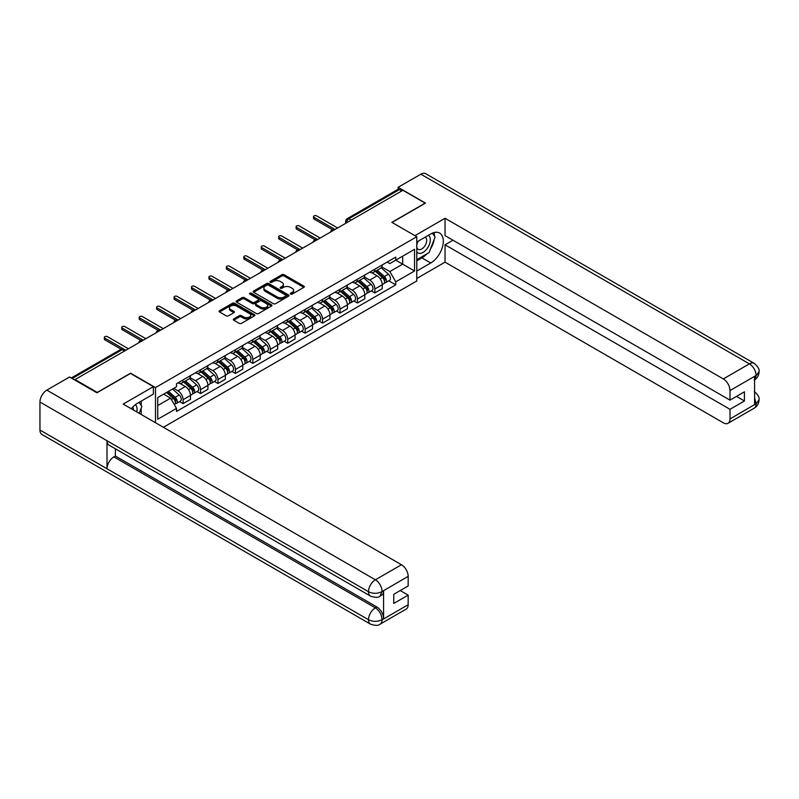<?xml version="1.0" encoding="UTF-8"?>
<svg xmlns="http://www.w3.org/2000/svg" width="799" height="799" viewBox="0 0 799 799"><rect width="100%" height="100%" fill="white"/><g stroke="black" fill="none" stroke-linecap="round" stroke-linejoin="round"><path stroke-width="1.2" d="M290.636 294.102A1.089 0.629 0 0 0 292.174 294.102L303.83 287.38A1.548 0.899 0 0 0 304.279 286.741A1.548 0.899 0 0 0 303.83 286.112L284.084 274.706A1.548 0.899 0 0 0 281.887 274.706L270.232 281.438A1.089 0.629 0 0 0 271.77 282.327L273.278 281.458A4.964 2.866 0 0 1 280.299 281.458L281.947 282.407A4.964 2.866 0 0 1 283.395 284.434A4.964 2.866 0 0 1 281.947 286.461L280.439 287.33A1.089 0.629 0 0 0 281.977 288.219L283.485 287.34A4.964 2.866 0 0 1 290.496 287.34L292.144 288.299A4.964 2.866 0 0 1 293.603 290.317A4.964 2.866 0 0 1 292.144 292.344L290.636 293.223A1.089 0.629 0 0 0 290.636 294.102L290.636 293.223M233.737 318.911A1.548 0.899 0 0 0 233.278 319.55A1.548 0.899 0 0 0 233.737 320.179L239.281 323.375A1.548 0.899 0 0 0 241.468 323.375L254.412 315.905A1.548 0.899 0 0 0 254.871 315.275A1.548 0.899 0 0 0 254.412 314.636L234.666 303.24A1.548 0.899 0 0 0 232.479 303.24L219.535 310.711A1.548 0.899 0 0 0 219.076 311.35A1.548 0.899 0 0 0 219.535 311.98L226.227 315.845A1.548 0.899 0 0 0 228.414 315.845L233.957 312.649A1.548 0.899 0 0 0 234.407 312.01A1.548 0.899 0 0 0 233.957 311.38L230.641 309.463A4.145 2.397 0 0 1 229.423 307.765A4.145 2.397 0 0 1 231.98 305.558A4.145 2.397 0 0 1 236.504 306.077L249.508 313.578A4.145 2.397 0 0 1 250.716 315.275A4.145 2.397 0 0 1 248.159 317.483A4.145 2.397 0 0 1 243.635 316.963L241.468 315.715A1.548 0.899 0 0 0 239.281 315.715L233.737 318.911L233.737 320.179L239.281 317.003L239.281 315.715M155.495 387.575L130.577 373.183L97.278 392.409L75.036 379.575L402.916 190.272L425.158 203.116L391.85 222.342L416.778 236.734L155.495 387.575L155.495 422.741M273.388 303.68A1.548 0.899 0 0 0 275.585 303.68L288.529 296.209A1.548 0.899 0 0 0 288.978 295.58A1.548 0.899 0 0 0 288.529 294.941L268.784 283.545A1.548 0.899 0 0 0 266.586 283.545L253.643 291.016A1.548 0.899 0 0 0 253.193 291.655A1.548 0.899 0 0 0 253.643 292.284L273.388 303.68M250.297 294.342A1.089 0.629 0 0 1 251.395 294.491L271.45 306.067L258.526 313.528A1.548 0.899 0 0 1 256.329 313.528L236.584 302.132L242.127 298.956L242.127 297.667L236.584 300.863A1.548 0.899 0 0 0 236.134 301.503A1.548 0.899 0 0 0 236.584 302.132L236.584 300.863M242.127 298.956A1.548 0.899 0 0 1 244.324 298.956L244.324 297.667A1.548 0.899 0 0 0 242.127 297.667M244.324 297.667L252.324 302.292A1.548 0.899 0 0 0 254.521 302.292L258.197 300.164A1.548 0.899 0 0 0 258.656 299.535A1.548 0.899 0 0 0 258.197 298.906L249.857 294.092A1.089 0.629 0 0 1 251.395 293.203L271.47 304.789A1.548 0.899 0 0 1 271.92 305.428A1.548 0.899 0 0 1 271.47 306.057L271.47 304.789M163.376 427.285L416.778 280.988L416.778 236.734M75.036 379.575L75.036 380.154M351.18 220.144L348.833 218.796A3.156 1.828 60 0 0 347.245 218.636L397.872 189.413A3.156 1.828 60 0 1 399.45 189.563L348.833 218.796A3.156 1.828 120 0 0 346.596 222.661L346.596 222.791M401.797 190.921L399.45 189.563M374.871 269.183A7.271 4.195 60 0 1 373.363 272.449L380.733 268.184A7.271 4.195 -120 0 0 382.242 264.928M364.404 277.013L369.727 280.089A7.271 4.195 60 0 1 374.871 288.988L382.242 284.734A7.271 4.195 -120 0 0 377.098 275.825L371.825 272.779M382.242 284.734L382.242 288.669L374.871 292.923L371.335 290.886M373.363 272.449A7.271 4.195 60 0 1 369.787 272.119M374.871 288.988L374.871 292.923M357.433 279.251A7.271 4.195 60 0 1 355.925 282.506L363.305 278.252A7.271 4.195 -120 0 0 364.813 274.986M353.897 300.953L357.433 302.991L364.813 298.736L364.813 294.801A7.271 4.195 -120 0 0 359.67 285.892L354.386 282.846M355.925 282.506A7.271 4.195 60 0 1 352.349 282.187M346.966 287.071L352.289 290.147A7.271 4.195 60 0 1 357.433 299.056L357.433 302.991M340.004 289.308A7.271 4.195 60 0 1 338.496 292.574L345.867 288.319A7.271 4.195 -120 0 0 347.375 285.053M336.469 311.011L340.004 313.058L347.375 308.794L347.375 304.858A7.271 4.195 -120 0 0 342.232 295.96L336.958 292.913M338.496 292.574A7.271 4.195 60 0 1 334.921 292.244M329.538 297.138L334.861 300.214A7.271 4.195 60 0 1 340.004 309.123L340.004 313.058M322.566 299.375A7.271 4.195 60 0 1 321.058 302.641L328.439 298.387A7.271 4.195 -120 0 0 329.947 295.121M319.031 321.078L322.566 323.116L329.947 318.861L329.947 314.926A7.271 4.195 -120 0 0 324.803 306.027L319.52 302.971M321.058 302.641A7.271 4.195 60 0 1 317.483 302.312M312.099 307.206L317.423 310.282A7.271 4.195 60 0 1 322.566 319.181L322.566 323.116M305.138 309.443A7.271 4.195 60 0 1 303.63 312.709L311.001 308.444A7.271 4.195 -120 0 0 312.509 305.188M301.603 331.146L305.138 333.183L312.509 328.928L312.509 324.993A7.271 4.195 -120 0 0 307.365 316.084L302.092 313.038M303.63 312.709A7.271 4.195 60 0 1 300.054 312.379M294.671 317.273L299.995 320.349A7.271 4.195 60 0 1 305.138 329.248L305.138 333.183M287.7 319.51A7.271 4.195 60 0 1 286.192 322.766L293.573 318.511A7.271 4.195 -120 0 0 295.081 315.245M284.164 341.213L287.7 343.25L295.081 338.996L295.081 335.061A7.271 4.195 -120 0 0 289.937 326.152L284.654 323.106M286.192 322.766A7.271 4.195 60 0 1 282.616 322.446M277.233 327.33L282.556 330.406A7.271 4.195 60 0 1 287.7 339.315L287.7 343.25M270.272 329.568A7.271 4.195 60 0 1 268.764 332.833L276.134 328.579A7.271 4.195 -120 0 0 277.643 325.313M266.736 351.27L270.272 353.318L277.643 349.053L277.643 345.118A7.271 4.195 -120 0 0 272.499 336.219L267.226 333.173M268.764 332.833A7.271 4.195 60 0 1 265.188 332.504M259.805 337.398L265.128 340.474A7.271 4.195 60 0 1 270.272 349.383L270.272 353.318M252.834 339.635A7.271 4.195 60 0 1 251.325 342.901L258.706 338.646A7.271 4.195 -120 0 0 260.214 335.38M249.298 361.338L252.834 363.375L260.214 359.121L260.214 355.185A7.271 4.195 -120 0 0 255.071 346.287L249.787 343.23M251.325 342.901A7.271 4.195 60 0 1 247.75 342.571M242.367 347.465L247.69 350.541A7.271 4.195 60 0 1 252.834 359.44L252.834 363.375M235.405 349.702A7.271 4.195 60 0 1 233.897 352.968L241.268 348.704A7.271 4.195 -120 0 0 242.776 345.448M231.87 371.405L235.405 373.443L242.776 369.188L242.776 365.253A7.271 4.195 -120 0 0 237.633 356.344L232.359 353.298M233.897 352.968A7.271 4.195 60 0 1 230.322 352.639M224.938 357.533L230.262 360.609A7.271 4.195 60 0 1 235.405 369.508L235.405 373.443M217.967 359.77A7.271 4.195 60 0 1 216.459 363.026L223.84 358.771A7.271 4.195 -120 0 0 225.348 355.505M214.432 381.473L217.967 383.51L225.348 379.255L225.348 375.32A7.271 4.195 -120 0 0 220.204 366.411L214.921 363.365M216.459 363.026A7.271 4.195 60 0 1 212.884 362.706M207.5 367.59L212.824 370.666A7.271 4.195 60 0 1 217.967 379.575L217.967 383.51M200.539 369.827A7.271 4.195 60 0 1 199.031 373.093L206.402 368.838A7.271 4.195 -120 0 0 207.91 365.572M197.003 391.53L200.539 393.577L207.91 389.313L207.91 385.378A7.271 4.195 -120 0 0 202.766 376.479L197.493 373.433M199.031 373.093A7.271 4.195 60 0 1 195.455 372.763M190.072 377.657L195.395 380.733A7.271 4.195 60 0 1 200.539 389.642L200.539 393.577M183.101 379.895A7.271 4.195 60 0 1 181.593 383.16L188.973 378.906A7.271 4.195 -120 0 0 190.482 375.64M179.565 401.597L183.101 403.635L190.482 399.38L190.482 395.445A7.271 4.195 -120 0 0 185.338 386.546L180.055 383.49M181.593 383.16A7.271 4.195 60 0 1 178.017 382.831M173.713 388.344L177.957 390.801A7.271 4.195 60 0 1 183.101 399.7L183.101 403.635M387.215 262.052L389.842 263.57L414.541 249.308L402.696 256.149L402.696 264.149L389.842 271.57L381.832 266.946M157.733 405.572L170.587 398.152L176.509 408.409L157.733 419.255L157.733 397.572L176.509 386.736L176.509 383.7L395.765 257.118L395.765 260.154L414.541 270.991L395.765 281.827L389.842 271.57M414.541 249.308L414.541 270.991M176.509 408.409L176.509 411.445L395.765 284.863L395.765 281.827M170.587 398.152L163.655 394.157M388.763 280.819L395.765 284.863M291.076 294.262L292.144 293.642A4.964 2.866 0 0 0 293.603 291.615L293.603 290.317M283.395 284.434L283.395 285.722A4.964 2.866 0 0 1 281.947 287.75L280.868 288.369M303.83 286.112L303.83 287.38L284.084 276.005A1.548 0.899 0 0 0 281.887 276.005L270.671 282.476M288.509 296.219L268.784 284.834A1.548 0.899 0 0 0 266.586 284.834L253.663 292.294M285.782 296.02A1.089 0.629 0 0 0 285.782 295.131L268.454 285.123A1.089 0.629 0 0 0 266.916 285.123L265.328 286.042A4.964 2.866 0 0 0 263.87 288.069A4.964 2.866 0 0 0 265.328 290.097L277.173 296.938A4.964 2.866 0 0 0 284.194 296.938L285.782 296.02L285.782 297.308A1.089 0.629 0 0 0 286.102 296.868L286.102 295.58M263.87 288.069L263.87 289.368A4.964 2.866 0 0 0 265.328 291.385L265.328 290.097M285.782 297.308L284.194 298.227A4.964 2.866 0 0 1 277.173 298.227L265.328 291.385M244.324 298.956L252.324 303.58A1.548 0.899 0 0 0 254.521 303.58L258.197 301.463A1.548 0.899 0 0 0 258.656 300.824L258.656 299.535M260.634 307.086A4.145 2.397 0 0 0 265.158 307.605A4.145 2.397 0 0 0 267.725 305.398A4.145 2.397 0 0 0 266.506 303.7L261.922 301.053A1.548 0.899 0 0 0 259.735 301.053L256.06 303.181A1.548 0.899 0 0 0 255.6 303.81A1.548 0.899 0 0 0 256.06 304.439L260.634 307.086L260.634 308.374A4.145 2.397 0 0 0 265.158 308.893A4.145 2.397 0 0 0 267.725 306.686L267.725 305.398M255.6 303.81L255.6 305.098A1.548 0.899 0 0 0 256.06 305.737L256.06 304.439M260.634 308.374L256.06 305.737M250.716 315.275L250.716 316.564A4.145 2.397 0 0 1 248.159 318.781A4.145 2.397 0 0 1 243.635 318.262L241.468 317.003A1.548 0.899 0 0 0 239.281 317.003M229.423 307.765L229.423 309.063A4.145 2.397 0 0 0 230.641 310.751L230.641 309.463M233.957 311.38L233.957 312.649L230.641 310.751M254.392 315.915L234.666 304.529A1.548 0.899 0 0 0 232.479 304.529L219.555 311.99M375.37 271.28L382.471 277.623A3.955 2.277 60 0 1 383.72 283.735L382.242 284.584M375.56 271.45L378.906 273.388M376.089 270.871L383.989 277.922A1.898 1.099 60 0 1 384.589 280.858A1.898 1.099 60 0 1 384.419 280.928M377.268 270.192L384.379 276.524A3.955 2.277 60 0 1 385.617 282.636A3.955 2.277 60 0 1 384.419 282.766M381.233 267.815L388.394 274.207A3.955 2.277 60 0 1 389.642 280.309L385.617 282.636M332.594 229.742L314.077 219.056A1.818 1.049 180 0 1 313.538 218.307L313.538 216.629A1.818 1.049 -0 0 0 314.077 217.378L335.031 229.473M337.597 227.985L316.644 215.89A1.818 1.049 -0 0 0 314.666 215.66A1.818 1.049 -0 0 0 313.538 216.629M357.942 281.348L365.043 287.69A3.955 2.277 60 0 1 366.282 293.802L364.803 294.651M358.122 281.518L361.468 283.445M358.651 280.938L366.561 287.99A1.898 1.099 60 0 1 367.15 290.926A1.898 1.099 60 0 1 366.981 290.996M359.84 280.249L366.941 286.591A3.955 2.277 60 0 1 368.179 292.704A3.955 2.277 60 0 1 366.991 292.834M363.795 277.872L370.966 284.274A3.955 2.277 60 0 1 372.204 290.377L368.179 292.704M340.504 291.415L347.605 297.757A3.955 2.277 60 0 1 348.853 303.86L347.375 304.719M340.694 291.585L344.039 293.513M341.223 291.006L349.123 298.057A1.898 1.099 60 0 1 349.722 300.983A1.898 1.099 60 0 1 349.553 301.053M342.401 290.317L349.513 296.659A3.955 2.277 60 0 1 350.751 302.771A3.955 2.277 60 0 1 349.553 302.891M346.367 287.94L353.528 294.332A3.955 2.277 60 0 1 354.776 300.444L350.751 302.771M426.846 253.882A17.778 10.267 120 0 1 421.912 257.887L430.741 262.991A17.778 10.267 120 0 0 442.356 247.32A17.778 10.267 120 0 0 439.63 233.078A17.778 10.267 120 0 0 430.741 233.957L416.778 242.017M430.741 262.991L416.778 271.051M416.778 278.471L445.043 262.152L445.043 244.794L730.006 409.318L730.006 418.926L756.263 403.635L754.596 404.414L754.596 376.669L756.104 375.48L730.006 390.541A9.478 5.473 -120 0 0 723.305 378.926L749.402 363.865L420.853 174.182L398.112 187.306L425.487 203.116L392.019 222.442M452.983 240.209L445.043 244.794M736.488 396.414L744.428 400.998L744.428 391.83L730.006 400.159L445.043 235.635L445.043 218.277L723.305 378.926M414.931 235.665L445.043 218.277M445.043 262.152L723.305 422.801A9.478 5.473 -120 0 0 728.049 423.27A9.478 5.473 -120 0 0 730.006 418.926M420.853 174.182A9.718 5.613 -60 0 1 425.717 173.693L754.256 363.385A9.718 5.613 -60 0 0 749.402 363.865A9.478 5.473 60 0 1 756.104 375.48M398.112 189.303L398.112 187.306M730.006 400.159L730.006 390.541M744.428 400.998L730.006 409.318M430.371 249.238A17.778 10.267 120 0 0 434.197 239.37M434.486 236.184A17.778 10.267 120 0 0 434.047 232.559M421.912 257.887L416.778 260.864M754.596 397.782L756.104 403.545M754.256 391.45C758.071 394.876 759.669 397.622 759.05 399.67L756.283 403.635M754.256 363.385C758.071 366.781 759.669 369.547 759.05 371.675L756.273 375.57M370.506 596.094A9.718 5.613 -60 0 1 368.499 591.709C372.973 593.857 377.438 593.837 381.902 591.659L380.114 596.084C378.526 597.702 375.32 597.702 370.506 596.094L109.014 445.123A9.718 5.613 -60 0 1 106.996 440.738L39.95 402.027A9.718 5.613 -60 0 1 46.821 390.122L69.563 376.988L96.939 392.798L130.467 373.443L153.378 386.666L153.378 394.087L137.508 403.255A17.778 10.267 120 0 0 131.286 408.758M153.378 386.666L123.206 404.094L401.468 564.743A9.478 5.473 60 0 1 408.169 576.359L408.169 585.967L393.757 594.296L393.757 603.455L408.169 595.135L408.169 604.743A9.478 5.473 60 0 1 406.202 609.088L380.114 624.149A9.478 5.473 -120 0 0 382.072 619.814L408.169 604.743M140.804 414.252L144.549 416.409M141.193 414.032L141.193 408.069M141.193 405.403L141.193 401.118M380.114 624.149C378.596 625.757 375.4 625.757 370.506 624.159L41.967 434.476A9.718 5.613 -60 0 1 39.95 430.032L106.996 468.743A9.718 5.613 -60 0 1 113.877 456.898L375.37 607.869L376.878 607A9.478 5.473 60 0 1 383.58 618.616L383.58 590.87A9.478 5.473 60 0 1 381.622 595.215L380.114 596.084M39.95 402.027L39.95 430.032M46.821 390.122L375.37 579.804A9.718 5.613 -60 0 0 368.499 591.709L106.996 440.738L106.996 468.743L368.499 619.714C372.953 621.872 377.428 621.872 381.912 619.714L382.072 619.814M408.169 595.135L400.239 590.551M115.386 448.798L115.386 456.029L376.878 607M115.386 456.029L113.877 456.898M416.778 251.895A10.277 5.933 120 0 0 424.938 251.006A10.277 5.933 120 0 0 430.291 239.83A10.277 5.933 120 0 0 428.434 235.286M417.637 241.518A10.277 5.933 120 0 0 416.778 243.375M416.778 246.811A7.031 4.065 120 0 0 418.197 249.348A7.031 4.065 120 0 0 423.61 247.46A7.031 4.065 120 0 0 426.686 240.389A7.031 4.065 120 0 0 425.228 237.163A7.031 4.065 120 0 0 425.208 237.153M418.217 241.188A7.031 4.065 120 0 0 416.778 245.403M432.349 233.148L435.095 237.053L429.063 252.604L416.998 259.565M136.709 411.894A10.277 5.933 120 0 0 137.058 409.128A10.277 5.933 120 0 0 135.361 404.713M133.443 409.997A7.031 4.065 120 0 0 133.443 409.687A7.031 4.065 120 0 0 132.724 407.11M139.056 402.356L141.862 406.351L139.166 413.303M315.166 239.81L296.639 229.113A1.818 1.049 180 0 1 296.109 228.374L296.109 226.696A1.818 1.049 -0 0 0 296.639 227.435L317.593 239.54M320.169 238.052L299.216 225.957A1.818 1.049 -0 0 0 297.228 225.727A1.818 1.049 -0 0 0 296.109 226.696M297.727 249.877L279.211 239.181A1.818 1.049 180 0 1 278.671 238.442L278.671 236.764A1.818 1.049 -0 0 0 279.211 237.503L300.164 249.598M302.731 248.119L281.777 236.015A1.818 1.049 -0 0 0 279.8 235.795A1.818 1.049 -0 0 0 278.671 236.764M323.076 301.483L330.177 307.815A3.955 2.277 60 0 1 331.415 313.927L329.937 314.776M323.255 301.652L326.601 303.58M323.785 301.063L331.695 308.124A1.898 1.099 60 0 1 332.284 311.051A1.898 1.099 60 0 1 332.114 311.121M324.973 300.384L332.074 306.726A3.955 2.277 60 0 1 333.313 312.828A3.955 2.277 60 0 1 332.124 312.958M328.928 298.007L336.099 304.399A3.955 2.277 60 0 1 337.338 310.511L333.313 312.828M305.637 311.54L312.739 317.882A3.955 2.277 60 0 1 313.987 323.994L312.509 324.843M305.827 311.71L309.173 313.647M306.357 311.131L314.257 318.182A1.898 1.099 60 0 1 314.856 321.118A1.898 1.099 60 0 1 314.686 321.188M307.535 310.451L314.646 316.784A3.955 2.277 60 0 1 315.885 322.896A3.955 2.277 60 0 1 314.686 323.026M311.5 308.074L318.661 314.466A3.955 2.277 60 0 1 319.91 320.569L315.885 322.896M288.209 321.607L295.31 327.95A3.955 2.277 60 0 1 296.549 334.062L295.071 334.911M288.389 321.777L291.735 323.705M288.918 321.198L296.829 328.249A1.898 1.099 60 0 1 297.418 331.186A1.898 1.099 60 0 1 297.248 331.255M290.107 320.509L297.208 326.851A3.955 2.277 60 0 1 298.446 332.963A3.955 2.277 60 0 1 297.258 333.093M294.062 318.132L301.233 324.534A3.955 2.277 60 0 1 302.471 330.636L298.446 332.963M280.299 259.935L261.772 249.248A1.818 1.049 180 0 1 261.243 248.499L261.243 246.831A1.818 1.049 -0 0 0 261.772 247.57L282.726 259.665M285.303 258.177L264.349 246.082A1.818 1.049 -0 0 0 262.362 245.852A1.818 1.049 -0 0 0 261.243 246.831M262.861 270.002L244.344 259.315A1.818 1.049 180 0 1 243.815 258.566L243.815 256.888A1.818 1.049 -0 0 0 244.344 257.638L265.298 269.732M267.865 268.244L246.911 256.149A1.818 1.049 -0 0 0 244.933 255.92A1.818 1.049 -0 0 0 243.815 256.888M245.433 280.069L226.906 269.373A1.818 1.049 180 0 1 226.377 268.634L226.377 266.956A1.818 1.049 -0 0 0 226.906 267.695L247.86 279.8M250.437 278.312L229.483 266.217A1.818 1.049 -0 0 0 227.495 265.987A1.818 1.049 -0 0 0 226.377 266.956M270.771 331.675L277.872 338.017A3.955 2.277 60 0 1 279.121 344.119L277.643 344.978M270.961 331.845L274.307 333.772M271.49 331.265L279.39 338.317A1.898 1.099 60 0 1 279.99 341.243A1.898 1.099 60 0 1 279.82 341.313M272.669 330.576L279.78 336.918A3.955 2.277 60 0 1 281.018 343.031A3.955 2.277 60 0 1 279.82 343.151M276.634 328.199L283.795 334.591A3.955 2.277 60 0 1 285.043 340.704L281.018 343.031M227.995 290.137L209.478 279.44A1.818 1.049 180 0 1 208.948 278.701L208.948 277.023A1.818 1.049 -0 0 0 209.478 277.762L230.432 289.857M232.998 288.379L212.045 276.274A1.818 1.049 -0 0 0 210.067 276.054A1.818 1.049 -0 0 0 208.948 277.023M253.343 341.742L260.444 348.074A3.955 2.277 60 0 1 261.682 354.187L260.204 355.036M253.523 341.912L256.869 343.84M254.052 341.323L261.962 348.384A1.898 1.099 60 0 1 262.551 351.31A1.898 1.099 60 0 1 262.382 351.38M255.241 340.644L262.342 346.986A3.955 2.277 60 0 1 263.58 353.088A3.955 2.277 60 0 1 262.392 353.218M259.196 338.267L266.367 344.659A3.955 2.277 60 0 1 267.605 350.771L263.58 353.088M210.566 300.194L192.04 289.508A1.818 1.049 180 0 1 191.51 288.759L191.51 287.091A1.818 1.049 -0 0 0 192.04 287.83L212.993 299.925M215.57 298.436L194.616 286.342A1.818 1.049 -0 0 0 192.629 286.112A1.818 1.049 -0 0 0 191.51 287.091M235.905 351.8L243.006 358.142A3.955 2.277 60 0 1 244.254 364.254L242.776 365.103M236.095 351.969L239.44 353.907M236.624 351.39L244.524 358.441A1.898 1.099 60 0 1 245.123 361.378A1.898 1.099 60 0 1 244.953 361.448M237.802 350.711L244.913 357.043A3.955 2.277 60 0 1 246.152 363.155A3.955 2.277 60 0 1 244.953 363.285M241.767 348.334L248.928 354.726A3.955 2.277 60 0 1 250.177 360.838L246.152 363.155M193.128 310.262L174.611 299.575A1.818 1.049 180 0 1 174.082 298.826L174.082 297.148A1.818 1.049 -0 0 0 174.611 297.897L195.565 309.992M198.132 308.504L177.178 296.409A1.818 1.049 -0 0 0 175.201 296.179A1.818 1.049 -0 0 0 174.082 297.148M218.477 361.867L225.578 368.209A3.955 2.277 60 0 1 226.816 374.322L225.348 375.17M218.656 362.037L222.002 363.964M219.186 361.458L227.096 368.509A1.898 1.099 60 0 1 227.685 371.445A1.898 1.099 60 0 1 227.515 371.515M220.374 360.768L227.475 367.111A3.955 2.277 60 0 1 228.714 373.223A3.955 2.277 60 0 1 227.525 373.353M224.329 358.391L231.5 364.793A3.955 2.277 60 0 1 232.739 370.896L228.714 373.223M175.7 320.329L157.173 309.632A1.818 1.049 180 0 1 156.644 308.893L156.644 307.216A1.818 1.049 -0 0 0 157.173 307.955L178.127 320.059M180.704 318.571L159.75 306.476A1.818 1.049 -0 0 0 157.763 306.247A1.818 1.049 -0 0 0 156.644 307.216M201.038 371.935L208.139 378.277A3.955 2.277 60 0 1 209.388 384.379L207.91 385.238M201.228 372.104L204.574 374.032M201.757 371.525L209.658 378.576A1.898 1.099 60 0 1 210.257 381.503A1.898 1.099 60 0 1 210.087 381.572M202.936 370.836L210.047 377.178A3.955 2.277 60 0 1 211.286 383.29A3.955 2.277 60 0 1 210.087 383.41M206.901 368.459L214.062 374.851A3.955 2.277 60 0 1 215.311 380.963L211.286 383.29M158.262 330.396L139.745 319.7A1.818 1.049 180 0 1 139.216 318.961L139.216 317.283A1.818 1.049 -0 0 0 139.745 318.022L160.699 330.117M163.266 328.639L142.312 316.534A1.818 1.049 -0 0 0 140.334 316.314A1.818 1.049 -0 0 0 139.216 317.283M183.61 382.002L190.711 388.334A3.955 2.277 60 0 1 191.95 394.446L190.482 395.295M183.8 382.172L187.136 384.099M184.319 381.582L192.229 388.644A1.898 1.099 60 0 1 192.819 391.57A1.898 1.099 60 0 1 192.649 391.64M185.508 380.903L192.609 387.245A3.955 2.277 60 0 1 193.847 393.348A3.955 2.277 60 0 1 192.659 393.478M189.463 378.526L196.634 384.918A3.955 2.277 60 0 1 197.872 391.031L193.847 393.348M140.834 340.454L122.307 329.767A1.818 1.049 180 0 1 121.778 329.018L121.778 327.35A1.818 1.049 -0 0 0 122.307 328.089L143.261 340.184M145.837 338.696L124.884 326.601A1.818 1.049 -0 0 0 122.896 326.372A1.818 1.049 -0 0 0 121.778 327.35M166.611 392.449L173.273 398.401A3.955 2.277 60 0 1 174.522 404.514L174.322 404.624M166.671 392.409L169.708 394.167M167.321 392.039L174.791 398.701A1.898 1.099 60 0 1 175.39 401.637A1.898 1.099 60 0 1 175.221 401.707M168.509 391.35L175.181 397.303A3.955 2.277 60 0 1 176.419 403.415A3.955 2.277 60 0 1 175.221 403.545M172.534 389.033L179.196 394.986A3.955 2.277 60 0 1 180.444 401.098L176.419 403.415M121.158 349.233L104.879 339.835A1.818 1.049 180 0 1 104.349 339.086L104.349 337.408A1.818 1.049 -0 0 0 104.879 338.157L125.833 350.252M128.399 348.764L107.446 336.669A1.818 1.049 -0 0 0 105.468 336.439A1.818 1.049 -0 0 0 104.349 337.408M346.706 222.731L346.596 222.661A3.156 1.828 0 0 1 345.667 221.373L345.667 223.33M200.539 389.642L207.91 385.378M217.967 379.575L225.348 375.32M235.405 369.508L242.776 365.253M252.834 359.44L260.214 355.185M270.272 349.383L277.643 345.118M287.7 339.315L295.081 335.061M305.138 329.248L312.509 324.993M322.566 319.181L329.947 314.926M340.004 309.123L347.375 304.858M357.433 299.056L364.813 294.801M183.101 399.7L190.482 395.445M177.957 390.801L185.338 386.546M195.395 380.733L202.766 376.479M212.824 370.666L220.204 366.411M230.262 360.609L237.633 356.344M247.69 350.541L255.071 346.287M265.128 340.474L272.499 336.219M282.556 330.406L289.937 326.152M299.995 320.349L307.365 316.084M317.423 310.282L324.803 306.027M334.861 300.214L342.232 295.96M352.289 290.147L359.67 285.892M369.727 280.089L377.098 275.825M334.332 229.872A3.156 1.828 120 0 0 332.933 230.681M316.893 239.94A3.156 1.828 120 0 0 315.505 240.749M299.465 250.007A3.156 1.828 120 0 0 298.067 250.806M282.027 260.065A3.156 1.828 120 0 0 280.639 260.873M264.599 270.132A3.156 1.828 120 0 0 263.201 270.941M247.161 280.199A3.156 1.828 120 0 0 245.772 281.008M229.732 290.267A3.156 1.828 120 0 0 228.334 291.066M212.294 300.324A3.156 1.828 120 0 0 210.906 301.133M194.866 310.392A3.156 1.828 120 0 0 193.468 311.201M177.428 320.459A3.156 1.828 120 0 0 176.04 321.268M160 330.526A3.156 1.828 120 0 0 158.602 331.325M142.562 340.584A3.156 1.828 120 0 0 141.173 341.393M124.544 350.991L122.197 349.632L72.19 378.506M125.473 350.461L123.775 349.483A3.156 1.828 120 0 0 122.197 349.632A3.156 1.828 60 0 0 120.619 349.483L71.261 377.977M292.144 293.642L292.144 292.344M280.439 288.219L280.439 287.33M281.947 287.75L281.947 286.461M270.232 282.327L270.232 281.438M281.887 276.005L281.887 274.706M284.084 276.005L284.084 274.706M253.643 292.284L253.643 291.016M266.586 284.834L266.586 283.545M268.784 284.834L268.784 283.545M288.529 296.209L288.529 294.941M277.173 298.227L277.173 296.938M284.194 298.227L284.194 296.938M252.324 303.58L252.324 302.292M254.521 303.58L254.521 302.292M258.197 301.463L258.197 300.164M251.395 294.491L251.395 293.203M241.468 317.003L241.468 315.715M243.635 318.262L243.635 316.963M219.535 311.98L219.535 310.711M232.479 304.529L232.479 303.24M234.666 304.529L234.666 303.24M254.412 315.905L254.412 314.636M382.471 277.623L380.264 278.901M384.978 279.99L384.269 280.399M388.394 274.207L384.379 276.524M314.077 217.378L314.077 219.056M365.043 287.69L362.826 288.968M367.55 290.057L366.831 290.466M370.966 284.274L366.941 286.591M347.605 297.757L345.398 299.036M350.112 300.114L349.403 300.534M353.528 294.332L349.513 296.659M759.05 399.7C758.94 403.425 757.302 406.252 754.146 408.209A9.478 5.473 -120 0 0 756.104 403.865M754.596 379.825L756.104 375.8M383.58 618.616L381.912 619.714M408.169 576.359L381.912 591.65M382.072 591.739L383.58 590.87M382.072 591.42A9.478 5.473 60 0 0 375.37 579.804L401.468 564.743M370.506 624.159A9.718 5.613 -60 0 1 368.499 619.714A9.718 5.613 -60 0 1 375.37 607.869C379.405 610.576 381.642 614.451 382.072 619.485M296.639 227.435L296.639 229.113M279.211 237.503L279.211 239.181M330.177 307.815L327.96 309.093M332.684 310.182L331.965 310.591M336.099 304.399L332.074 306.726M312.739 317.882L310.531 319.161M315.245 320.249L314.536 320.659M318.661 314.466L314.646 316.784M295.31 327.95L293.093 329.228M297.817 330.317L297.098 330.726M301.233 324.534L297.208 326.851M261.772 247.57L261.772 249.248M244.344 257.638L244.344 259.315M226.906 267.695L226.906 269.373M277.872 338.017L275.665 339.295M280.379 340.374L279.67 340.793M283.795 334.591L279.78 336.918M209.478 277.762L209.478 279.44M260.444 348.074L258.227 349.353M262.951 350.441L262.232 350.851M266.367 344.659L262.342 346.986M192.04 287.83L192.04 289.508M243.006 358.142L240.799 359.42M245.513 360.509L244.804 360.918M248.928 354.726L244.913 357.043M174.611 297.897L174.611 299.575M225.578 368.209L223.36 369.488M228.085 370.576L227.375 370.986M231.5 364.793L227.475 367.111M157.173 307.955L157.173 309.632M208.139 378.277L205.932 379.555M210.646 380.634L209.937 381.053M214.062 374.851L210.047 377.178M139.745 318.022L139.745 319.7M190.711 388.334L188.494 389.612M193.218 390.701L192.509 391.111M196.634 384.918L192.609 387.245M122.307 328.089L122.307 329.767M173.273 398.401L171.366 399.51M175.78 400.768L175.071 401.178M179.196 394.986L175.181 397.303M104.879 338.157L104.879 339.835M334.601 229.722A3.156 3.156 0 0 0 330.546 232.06M317.163 239.78A3.156 3.156 0 0 0 313.108 242.127M299.735 249.847A3.156 3.156 0 0 0 295.68 252.194M282.297 259.915A3.156 3.156 0 0 0 278.242 262.252M264.868 269.982A3.156 3.156 0 0 0 260.814 272.319M247.43 280.04A3.156 3.156 0 0 0 243.375 282.387M230.002 290.107A3.156 3.156 0 0 0 225.947 292.454M212.564 300.174A3.156 3.156 0 0 0 208.509 302.511M195.136 310.242A3.156 3.156 0 0 0 191.081 312.579M177.698 320.299A3.156 3.156 0 0 0 173.643 322.646M160.269 330.367A3.156 3.156 0 0 0 156.214 332.714M142.831 340.434A3.156 3.156 0 0 0 138.776 342.771M123.775 349.483A3.156 3.156 0 0 0 120.619 349.483M347.245 218.636A3.156 3.156 0 0 0 345.667 221.373M728.049 423.27L754.146 408.209M759.05 371.705C758.92 375.39 757.282 378.197 754.146 380.144"/></g></svg>
